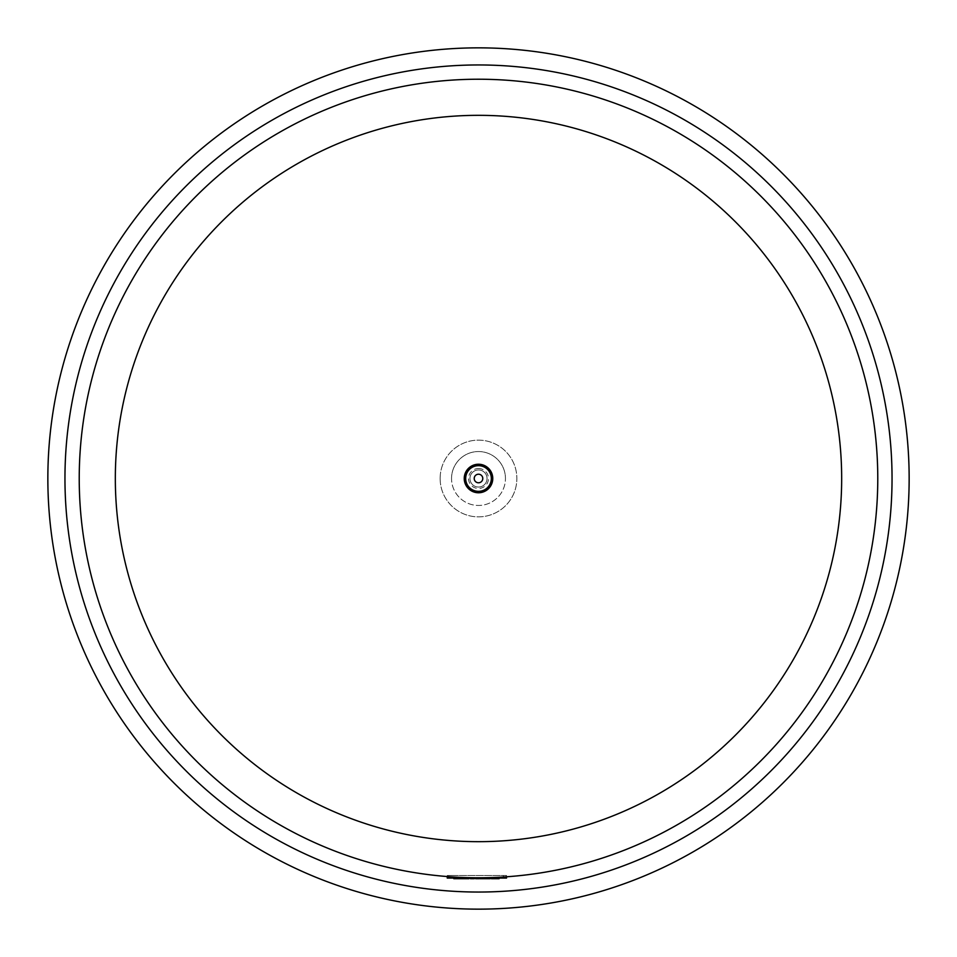 <?xml version="1.0" encoding="UTF-8"?>
<svg xmlns="http://www.w3.org/2000/svg" width="957" height="957" viewBox="0 0 957 957"><rect width="100%" height="100%" fill="white"/><g stroke="black" fill="none" stroke-linecap="round" stroke-linejoin="round"><path stroke-width="0.72" stroke-dasharray="4.79 3.59" d="M79.228 478.5A399.272 399.272 0 0 0 478.5 877.772A399.272 399.272 0 0 0 877.772 478.5A399.272 399.272 0 0 0 478.5 79.228A399.272 399.272 0 0 0 79.228 478.5A399.272 399.272 0 0 0 478.5 877.772A399.272 399.272 0 0 0 877.772 478.5A399.272 399.272 0 0 0 478.5 79.228A399.272 399.272 0 0 0 79.228 478.5A399.272 399.272 0 0 0 478.5 877.772A399.272 399.272 0 0 0 877.772 478.5A399.272 399.272 0 0 0 478.5 79.228A399.272 399.272 0 0 0 79.228 478.5A399.272 399.272 0 0 0 478.5 877.772A399.272 399.272 0 0 0 877.772 478.5A399.272 399.272 0 0 0 478.5 79.228A399.272 399.272 0 0 0 79.228 478.5A399.272 399.272 0 0 0 478.5 877.772A399.272 399.272 0 0 0 877.772 478.5A399.272 399.272 0 0 0 478.5 79.228A399.272 399.272 0 0 0 79.228 478.5A399.272 399.272 0 0 0 478.5 877.772A399.272 399.272 0 0 0 877.772 478.5A399.272 399.272 0 0 1 478.5 877.772A399.272 399.272 0 0 1 79.228 478.5A399.272 399.272 0 0 1 478.5 79.228A399.272 399.272 0 0 1 877.772 478.5A399.272 399.272 0 0 0 478.5 79.228A399.272 399.272 0 0 0 79.228 478.5A399.272 399.272 0 0 1 478.5 79.228A399.272 399.272 0 0 1 877.772 478.5M440.136 478.5A38.364 38.364 0 0 1 478.5 440.136A38.364 38.364 0 0 1 516.864 478.5A38.364 38.364 0 0 1 478.5 516.864A38.364 38.364 0 0 1 440.136 478.5A38.364 38.364 0 0 1 478.5 440.136A38.364 38.364 0 0 1 516.864 478.5A38.364 38.364 0 0 1 478.5 516.864A38.364 38.364 0 0 1 440.136 478.5M451.548 478.5A26.952 26.952 0 0 1 478.5 451.548A26.952 26.952 0 0 1 505.452 478.5A26.952 26.952 0 0 0 478.5 451.548A26.952 26.952 0 0 0 451.548 478.5A26.952 26.952 0 0 0 478.5 505.452A26.952 26.952 0 0 0 505.452 478.5A26.952 26.952 0 0 1 478.5 505.452A26.952 26.952 0 0 1 451.548 478.5M47.85 478.5A430.65 430.65 0 0 0 478.5 909.15A430.65 430.65 0 0 0 909.15 478.5A430.65 430.65 0 0 0 478.5 47.85A430.65 430.65 0 0 0 47.85 478.5A430.65 430.65 0 0 1 478.5 47.85A430.65 430.65 0 0 1 909.15 478.5M478.5 492.759A14.259 14.259 0 0 1 464.241 478.5A14.259 14.259 0 0 1 478.5 464.241A14.259 14.259 0 0 1 492.759 478.5A14.259 14.259 0 0 1 478.5 492.759M487.053 478.5A8.553 8.553 0 0 0 478.5 469.947A8.553 8.553 0 0 0 469.947 478.5A8.553 8.553 0 0 0 478.5 487.053A8.553 8.553 0 0 0 487.053 478.5A8.553 8.553 0 0 0 478.5 469.947A8.553 8.553 0 0 0 469.947 478.5A8.553 8.553 0 0 0 478.5 487.053A8.553 8.553 0 0 0 487.053 478.5A8.553 8.553 0 0 0 478.5 469.947A8.553 8.553 0 0 0 469.947 478.5M463.942 878.059L458.63 878.059L468.475 878.059L463.942 878.059L463.942 878.705L468.475 878.705L458.63 878.705M462.04 878.059L465.258 878.059L462.04 878.059L461.717 878.705L465.258 878.705L462.04 878.705M465.258 878.059L465.258 878.705M468.93 878.705L463.942 878.705M459.396 878.059L459.396 878.705M468.475 878.059L468.475 878.705L468.475 878.059M456.381 878.059L456.381 878.705L453.809 878.705L453.809 878.059L458.307 878.059L458.307 878.705L456.381 878.705L456.381 878.059M458.307 878.059L453.809 878.059M470.425 878.059L474.277 878.059L470.425 878.059M474.277 878.059L472.997 878.059L474.277 878.705L470.425 878.705M472.997 878.059L472.997 878.705L472.997 878.059M479.05 878.059L475.653 878.059L479.05 878.059L479.05 878.705L475.653 878.705L475.653 878.059M497.819 878.059L497.819 878.705L499.099 878.059L499.099 878.705L496.527 878.705L496.527 878.059L499.099 878.059L496.527 878.059L496.527 878.705L493.968 878.705L493.968 878.059L496.527 878.059L491.396 878.059L493.968 878.059L493.968 878.705L491.396 878.705L492.676 878.705L491.396 878.059M499.099 878.059L497.819 878.705M496.527 878.059L496.527 878.705M493.968 878.059L493.968 878.705M492.676 878.059L492.676 878.705M480.581 878.059L490.116 878.059L479.816 878.059L480.581 878.059L479.816 878.705M490.116 878.705L480.581 878.705M485.127 878.059L485.127 878.705M489.661 878.059L489.661 878.705L489.661 878.059M483.213 878.059L486.443 878.059L483.213 878.059L482.902 878.705L486.443 878.705L483.213 878.705M486.443 878.059L486.443 878.705M506.552 876.791L506.552 875.499L503.346 875.499L506.552 875.499L506.552 878.059L447.242 878.059L447.242 875.499L450.448 875.499L447.242 875.499L447.242 876.552M503.346 878.059L503.346 875.499L450.448 875.499L503.346 875.499L503.346 877.007M478.5 115.33A363.17 363.17 0 0 0 115.33 478.5A363.17 363.17 0 0 0 478.5 841.67A363.17 363.17 0 0 0 841.67 478.5A363.17 363.17 0 0 0 478.5 115.33M478.5 64.956A413.544 413.544 0 0 0 64.956 478.5A413.544 413.544 0 0 0 478.5 892.044A413.544 413.544 0 0 0 892.044 478.5A413.544 413.544 0 0 0 478.5 64.956M464.241 478.5A14.259 14.259 0 0 1 478.5 464.241A14.259 14.259 0 0 1 492.759 478.5M478.5 465.664A12.836 12.836 0 0 0 465.664 478.5A12.836 12.836 0 0 0 478.5 491.336A12.836 12.836 0 0 0 491.336 478.5A12.836 12.836 0 0 0 478.5 465.664M478.5 468.523A9.977 9.977 0 0 1 488.477 478.5A9.977 9.977 0 0 1 478.5 488.477A9.977 9.977 0 0 1 468.523 478.5A9.977 9.977 0 0 1 478.5 468.523M457.984 878.059L457.984 878.705M450.448 876.791L450.448 878.059M461.717 878.059L461.717 878.705M482.902 878.059L482.902 878.705"/><path stroke-width="1.44" d="M478.5 877.772A399.272 399.272 0 0 0 877.772 478.5A399.272 399.272 0 0 0 478.5 79.228A399.272 399.272 0 0 0 79.228 478.5A399.272 399.272 0 0 0 478.5 877.772M478.5 47.85A430.65 430.65 0 0 0 47.85 478.5A430.65 430.65 0 0 0 478.5 909.15A430.65 430.65 0 0 0 909.15 478.5A430.65 430.65 0 0 0 478.5 47.85A430.65 430.65 0 0 1 909.15 478.5A430.65 430.65 0 0 1 478.5 909.15M474.217 478.5A4.283 4.283 0 0 0 478.5 482.783A4.283 4.283 0 0 0 482.783 478.5A4.283 4.283 0 0 0 478.5 474.217A4.283 4.283 0 0 0 474.217 478.5M478.5 464.241A14.259 14.259 0 0 0 464.241 478.5A14.259 14.259 0 0 0 478.5 492.759A14.259 14.259 0 0 0 492.759 478.5A14.259 14.259 0 0 0 478.5 464.241A14.259 14.259 0 0 1 492.759 478.5A14.259 14.259 0 0 1 478.5 492.759M468.93 878.059L468.93 878.705L458.63 878.705L458.63 878.059M458.307 878.059L458.307 878.705L453.809 878.705L453.809 878.059M456.968 878.059L456.968 878.705M474.277 878.059L474.277 878.705L474.277 878.059L474.277 878.705L470.437 878.705L470.425 878.059L470.437 878.705M475.653 878.059L475.653 878.705L479.05 878.705L479.05 878.059M499.099 878.059L499.099 878.705L496.527 878.705L496.527 878.059M491.396 878.059L491.396 878.705L496.527 878.705M493.968 878.059L493.968 878.705M490.116 878.059L490.116 878.705L479.816 878.705L479.816 878.059M447.242 876.552L447.242 878.059L506.552 878.059L506.552 876.791M841.67 478.5A363.17 363.17 0 0 0 478.5 115.33A363.17 363.17 0 0 0 115.33 478.5A363.17 363.17 0 0 0 478.5 841.67A363.17 363.17 0 0 0 841.67 478.5M64.956 478.5A413.544 413.544 0 0 0 478.5 892.044A413.544 413.544 0 0 0 892.044 478.5A413.544 413.544 0 0 0 478.5 64.956A413.544 413.544 0 0 0 64.956 478.5M478.5 491.336A12.836 12.836 0 0 1 465.664 478.5A12.836 12.836 0 0 1 478.5 465.664A12.836 12.836 0 0 1 491.336 478.5A12.836 12.836 0 0 1 478.5 491.336M450.448 876.791L450.448 878.059M503.346 877.007L503.346 878.059"/></g></svg>
